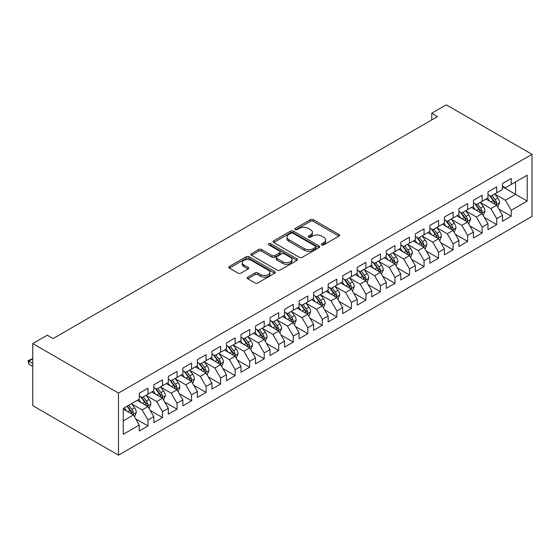 <?xml version="1.0" encoding="UTF-8"?>
<svg xmlns="http://www.w3.org/2000/svg" width="560" height="560" viewBox="0 0 560 560"><rect width="100%" height="100%" fill="white"/><g stroke="black" fill="none" stroke-linecap="round" stroke-linejoin="round"><path stroke-width="0.84" d="M321.79 244.874A1.414 0.812 0 0 0 323.792 244.874L338.94 236.124A2.016 1.162 0 0 0 339.535 235.305A2.016 1.162 0 0 0 338.94 234.479L313.271 219.66A2.016 1.162 0 0 0 310.422 219.66L295.267 228.41A1.414 0.812 0 0 0 294.854 228.984A1.414 0.812 0 0 0 295.267 229.558A1.414 0.812 0 0 0 297.262 229.558L299.222 228.424A6.454 3.724 0 0 1 308.35 228.424L310.492 229.663A6.454 3.724 0 0 1 312.382 232.295A6.454 3.724 0 0 1 310.492 234.934L308.532 236.061A1.414 0.812 0 0 0 308.112 236.642A1.414 0.812 0 0 0 308.532 237.216A1.414 0.812 0 0 0 310.527 237.216L312.487 236.082A6.454 3.724 0 0 1 321.615 236.082L323.757 237.321A6.454 3.724 0 0 1 325.647 239.953A6.454 3.724 0 0 1 323.757 242.592L321.79 243.719A1.414 0.812 0 0 0 321.377 244.3A1.414 0.812 0 0 0 321.79 244.874L321.79 243.719M247.807 277.13A2.016 1.162 0 0 0 247.219 277.956A2.016 1.162 0 0 0 247.807 278.782L255.01 282.94A2.016 1.162 0 0 0 257.866 282.94L274.694 273.224A2.016 1.162 0 0 0 275.282 272.398A2.016 1.162 0 0 0 274.694 271.572L249.018 256.753A2.016 1.162 0 0 0 246.169 256.753L229.341 266.469A2.016 1.162 0 0 0 228.746 267.295A2.016 1.162 0 0 0 229.341 268.114L238.035 273.14A2.016 1.162 0 0 0 240.891 273.14L248.094 268.982A2.016 1.162 0 0 0 248.682 268.156A2.016 1.162 0 0 0 248.094 267.337L243.782 264.845A5.397 3.115 0 0 1 242.2 262.64A5.397 3.115 0 0 1 245.532 259.763A5.397 3.115 0 0 1 251.412 260.435L268.31 270.193A5.397 3.115 0 0 1 269.892 272.398A5.397 3.115 0 0 1 266.56 275.275A5.397 3.115 0 0 1 260.68 274.603L257.866 272.972A2.016 1.162 0 0 0 255.01 272.972L247.807 277.13L247.807 278.782M32.753 343.588L118.475 393.078L118.475 455.161L32.753 405.664L32.753 343.588L47.278 335.195L53.095 338.555L437.556 116.585L431.746 113.232L431.746 119.945M431.746 113.232L446.271 104.839L532 154.336L118.475 393.078M299.362 257.327A2.016 1.162 0 0 0 302.218 257.327L319.046 247.611A2.016 1.162 0 0 0 319.641 246.792A2.016 1.162 0 0 0 319.046 245.966L293.377 231.147A2.016 1.162 0 0 0 290.521 231.147L273.693 240.863A2.016 1.162 0 0 0 273.105 241.682A2.016 1.162 0 0 0 273.693 242.508L299.362 257.327M269.339 245.182A1.414 0.812 0 0 1 270.767 245.378L270.767 243.705L296.87 258.769A2.016 1.162 0 0 1 297.458 259.595A2.016 1.162 0 0 1 296.87 260.414L280.042 270.13A2.016 1.162 0 0 1 277.186 270.13L251.517 255.311L251.517 253.666A2.016 1.162 0 0 0 250.922 254.485A2.016 1.162 0 0 0 251.517 255.311M251.517 253.666L258.72 249.508A2.016 1.162 0 0 1 261.569 249.508L271.985 255.521A2.016 1.162 0 0 0 274.834 255.521L279.615 252.756A2.016 1.162 0 0 0 280.203 251.937A2.016 1.162 0 0 0 279.615 251.111L268.772 244.853A1.414 0.812 0 0 1 268.359 244.279A1.414 0.812 0 0 1 269.234 243.523A1.414 0.812 0 0 1 270.767 243.705M118.475 455.161L532 216.412L532 154.336M502.502 186.802L515.578 194.348L515.578 181.937L527.205 175.224L511.224 184.45L511.224 178.493L502.502 183.526L502.502 189.483L496.692 192.843L496.692 186.886L487.977 191.919L487.977 197.876L482.16 201.229L482.16 195.272L473.445 200.305L473.445 206.262L467.635 209.615L467.635 203.665L458.913 208.698L458.913 214.648L453.103 218.008L453.103 212.051L444.381 217.084L444.381 223.041L438.571 226.394L438.571 220.437L429.856 225.47L429.856 231.427L424.046 234.787L424.046 228.83L415.324 233.863L415.324 239.82L409.514 243.173L409.514 237.216L400.792 242.249L400.792 248.206L394.982 251.559L394.982 245.609L386.267 250.642L386.267 256.592L380.45 259.952L380.45 253.995L371.735 259.028L371.735 264.985L365.925 268.338L365.925 262.381L357.203 267.414L357.203 273.371L351.393 276.731L351.393 270.774L342.678 275.807L342.678 281.764L336.861 285.117L336.861 279.16L328.146 284.193L328.146 290.15L322.336 293.503L322.336 287.553L313.614 292.586L313.614 298.536L307.804 301.896L307.804 295.939L299.082 300.972L299.082 306.929L293.272 310.282L293.272 304.325L284.557 309.358L284.557 315.315L278.74 318.675L278.74 312.718L270.025 317.751L270.025 323.708L264.215 327.061L264.215 321.104L255.493 326.137L255.493 332.094L249.683 335.447L249.683 329.497L240.968 334.53L240.968 340.48L235.151 343.84L235.151 337.883L226.436 342.916L226.436 348.873L220.626 352.226L220.626 346.269L211.904 351.302L211.904 357.259L206.094 360.619L206.094 354.662L197.379 359.695L197.379 365.652L191.562 369.005L191.562 363.048L182.847 368.081L182.847 374.038L177.037 377.391L177.037 371.434L168.315 376.474L168.315 382.424L162.505 385.784L162.505 379.827L153.783 384.86L153.783 390.817L147.973 394.17L147.973 388.213L139.258 393.246L139.258 399.203L123.27 408.429L123.27 434.273L139.258 425.04L133.441 414.974L123.27 409.101M527.205 175.224L527.205 201.061L511.224 210.287L505.407 200.221L494.879 194.138M498.946 209.16L511.224 216.244L511.224 210.287M511.224 216.244L502.502 221.277L502.502 215.32L496.692 218.68L490.882 208.614L480.347 202.531M484.414 217.546L496.692 224.637L496.692 218.68M496.692 224.637L487.977 229.67L487.977 223.713L482.16 227.066L476.35 217L465.815 210.917M469.882 225.932L482.16 233.023L482.16 227.066M482.16 233.023L473.445 238.056L473.445 232.099L467.635 235.459L461.818 225.386L451.283 219.31M455.357 234.325L467.635 241.409L467.635 235.459M467.635 241.409L458.913 246.442L458.913 240.492L453.103 243.845L447.293 233.779L436.758 227.696M440.825 242.711L453.103 249.802L453.103 243.845M453.103 249.802L444.381 254.835L444.381 248.878L438.571 252.231L432.761 242.165L422.226 236.082M426.293 251.104L438.571 258.188L438.571 252.231M438.571 258.188L429.856 263.221L429.856 257.264L424.046 260.624L418.229 250.558L407.694 244.475M411.768 259.49L424.046 266.581L424.046 260.624M424.046 266.581L415.324 271.614L415.324 265.657L409.514 269.01L403.704 258.944L393.169 252.861M397.236 267.876L409.514 274.967L409.514 269.01M409.514 274.967L400.792 280L400.792 274.043L394.982 277.403L389.172 267.33L378.637 261.254M382.704 276.269L394.982 283.353L394.982 277.403M394.982 283.353L386.267 288.386L386.267 282.436L380.45 285.789L374.64 275.723L364.105 269.64M368.172 284.655L380.45 291.746L380.45 285.789M380.45 291.746L371.735 296.779L371.735 290.822L365.925 294.175L360.108 284.109L349.573 278.026M353.647 293.048L365.925 300.132L365.925 294.175M365.925 300.132L357.203 305.165L357.203 299.208L351.393 302.568L345.583 292.502L335.048 286.419M339.115 301.434L351.393 308.525L351.393 302.568M351.393 308.525L342.678 313.558L342.678 307.601L336.861 310.954L331.051 300.888L320.516 294.805M324.583 309.82L336.861 316.911L336.861 310.954M336.861 316.911L328.146 321.944L328.146 315.987L322.336 319.347L316.519 309.274L305.984 303.198M310.058 318.213L322.336 325.297L322.336 319.347M322.336 325.297L313.614 330.33L313.614 324.38L307.804 327.733L301.994 317.667L291.459 311.584M295.526 326.599L307.804 333.69L307.804 327.733M307.804 333.69L299.082 338.723L299.082 332.766L293.272 336.119L287.462 326.053L276.927 319.97M280.994 334.992L293.272 342.076L293.272 336.119M293.272 342.076L284.557 347.109L284.557 341.152L278.74 344.512L272.93 334.446L262.395 328.363M266.462 343.378L278.74 350.469L278.74 344.512M278.74 350.469L270.025 355.502L270.025 349.545L264.215 352.898L258.398 342.832L247.87 336.749M251.937 351.764L264.215 358.855L264.215 352.898M264.215 358.855L255.493 363.888L255.493 357.931L249.683 361.284L243.873 351.218L233.338 345.142M237.405 360.157L249.683 367.241L249.683 361.284M249.683 367.241L240.968 372.274L240.968 366.324L235.151 369.677L229.341 359.611L218.806 353.528M222.873 368.543L235.151 375.634L235.151 369.677M235.151 375.634L226.436 380.667L226.436 374.71L220.626 378.063L214.809 367.997L204.274 361.914M208.348 376.936L220.626 384.02L220.626 378.063M220.626 384.02L211.904 389.053L211.904 383.096L206.094 386.456L200.284 376.39L189.749 370.307M193.816 385.322L206.094 392.413L206.094 386.456M206.094 392.413L197.379 397.446L197.379 391.489L191.562 394.842L185.752 384.776L175.217 378.693M179.284 393.708L191.562 400.799L191.562 394.842M191.562 400.799L182.847 405.832L182.847 399.875L177.037 403.228L171.22 393.162L160.685 387.086M164.759 402.101L177.037 409.185L177.037 403.228M177.037 409.185L168.315 414.218L168.315 408.268L162.505 411.621L156.695 401.555L146.16 395.472M150.227 410.487L162.505 417.578L162.505 411.621M162.505 417.578L153.783 422.611L153.783 416.654L147.973 420.007L142.163 409.941L131.628 403.858M135.695 418.88L147.973 425.964L147.973 420.007M147.973 425.964L139.258 430.997L139.258 425.04M139.258 395.85L142.163 397.53L147.973 394.17M123.27 420.847L133.441 414.974M153.783 387.457L156.695 389.137L162.505 385.784M142.163 409.941L147.973 406.588L137.221 400.379M153.783 416.654L147.973 406.588M168.315 379.071L171.22 380.751L177.037 377.391M156.695 401.555L162.505 398.195L151.753 391.993M168.315 408.268L162.505 398.195M182.847 370.685L185.752 372.358L191.562 369.005M171.22 393.162L177.037 389.809L166.278 383.6M182.847 399.875L177.037 389.809M197.379 362.292L200.284 363.972L206.094 360.619M185.752 384.776L191.562 381.423L180.81 375.214M197.379 391.489L191.562 381.423M211.904 353.906L214.809 355.586L220.626 352.226M200.284 376.39L206.094 373.03L195.342 366.821M211.904 383.096L206.094 373.03M226.436 345.513L229.341 347.193L235.151 343.84M214.809 367.997L220.626 364.644L209.874 358.435M226.436 374.71L220.626 364.644M240.968 337.127L243.873 338.807L249.683 335.447M229.341 359.611L235.151 356.251L224.399 350.049M240.968 366.324L235.151 356.251M255.493 328.741L258.398 330.414L264.215 327.061M243.873 351.218L249.683 347.865L238.931 341.656M255.493 357.931L249.683 347.865M270.025 320.348L272.93 322.028L278.74 318.675M258.398 342.832L264.215 339.479L253.463 333.27M270.025 349.545L264.215 339.479M284.557 311.962L287.462 313.642L293.272 310.282M272.93 334.446L278.74 331.086L267.988 324.877M284.557 341.152L278.74 331.086M299.082 303.569L301.994 305.249L307.804 301.896M287.462 326.053L293.272 322.7L282.52 316.491M299.082 332.766L293.272 322.7M313.614 295.183L316.519 296.863L322.336 293.503M301.994 317.667L307.804 314.307L297.052 308.105M313.614 324.38L307.804 314.307M328.146 286.797L331.051 288.47L336.861 285.117M316.519 309.274L322.336 305.921L311.584 299.712M328.146 315.987L322.336 305.921M342.678 278.404L345.583 280.084L351.393 276.731M331.051 300.888L336.861 297.535L326.109 291.326M342.678 307.601L336.861 297.535M357.203 270.018L360.108 271.698L365.925 268.338M345.583 292.502L351.393 289.142L340.641 282.933M357.203 299.208L351.393 289.142M371.735 261.625L374.64 263.305L380.45 259.952M360.108 284.109L365.925 280.756L355.173 274.547M371.735 290.822L365.925 280.756M386.267 253.239L389.172 254.919L394.982 251.559M374.64 275.723L380.45 272.363L369.698 266.161M386.267 282.436L380.45 272.363M400.792 244.853L403.704 246.526L409.514 243.173M389.172 267.33L394.982 263.977L384.23 257.768M400.792 274.043L394.982 263.977M415.324 236.46L418.229 238.14L424.046 234.787M403.704 258.944L409.514 255.591L398.762 249.382M415.324 265.657L409.514 255.591M429.856 228.074L432.761 229.754L438.571 226.394M418.229 250.558L424.046 247.198L413.287 240.989M429.856 257.264L424.046 247.198M444.381 219.688L447.293 221.361L453.103 218.008M432.761 242.165L438.571 238.812L427.819 232.603M444.381 248.878L438.571 238.812M458.913 211.295L461.818 212.975L467.635 209.615M447.293 233.779L453.103 230.419L442.351 224.217M458.913 240.492L453.103 230.419M473.445 202.909L476.35 204.582L482.16 201.229M461.818 225.386L467.635 222.033L456.883 215.824M473.445 232.099L467.635 222.033M487.977 194.516L490.882 196.196L496.692 192.843M476.35 217L482.16 213.647L471.408 207.438M487.977 223.713L482.16 213.647M502.502 186.13L505.407 187.81L511.224 184.45M490.882 208.614L496.692 205.254L485.94 199.045M502.502 215.32L496.692 205.254M505.407 200.221L515.578 194.348L527.205 201.061M322.357 245.077L323.757 244.265A6.454 3.724 0 0 0 325.647 241.633L325.647 239.953M312.382 232.295L312.382 233.975A6.454 3.724 0 0 1 310.492 236.607L309.092 237.419M338.919 236.145L313.271 221.333A2.016 1.162 0 0 0 310.422 221.333L295.827 229.761M319.018 247.625L293.377 232.82A2.016 1.162 0 0 0 290.521 232.82L273.721 242.522M315.483 247.366A1.414 0.812 0 0 0 315.896 246.792A1.414 0.812 0 0 0 315.483 246.211L292.95 233.205A1.414 0.812 0 0 0 290.948 233.205L288.883 234.395A6.454 3.724 0 0 0 286.993 237.034A6.454 3.724 0 0 0 288.883 239.666L304.283 248.563A6.454 3.724 0 0 0 313.411 248.563L315.483 247.366L315.483 249.046A1.414 0.812 0 0 0 315.896 248.465L315.896 246.792M286.993 237.034L286.993 238.707A6.454 3.724 0 0 0 288.883 241.346L288.883 239.666M315.483 249.046L313.411 250.236A6.454 3.724 0 0 1 304.283 250.236L288.883 241.346M251.545 255.325L258.72 251.181L258.72 249.508M280.203 251.937L280.203 253.61A2.016 1.162 0 0 1 279.615 254.436L274.834 257.194A2.016 1.162 0 0 1 271.985 257.194L261.569 251.181A2.016 1.162 0 0 0 258.72 251.181M270.767 245.378L296.842 260.435M282.786 261.758A5.397 3.115 0 0 0 288.666 262.43A5.397 3.115 0 0 0 291.998 259.553A5.397 3.115 0 0 0 290.416 257.348L284.459 253.911A2.016 1.162 0 0 0 281.61 253.911L276.829 256.669A2.016 1.162 0 0 0 276.241 257.495A2.016 1.162 0 0 0 276.829 258.314L282.786 261.758L282.786 263.431A5.397 3.115 0 0 0 288.666 264.11A5.397 3.115 0 0 0 291.998 261.233L291.998 259.553M276.241 257.495L276.241 259.175A2.016 1.162 0 0 0 276.829 259.994L276.829 258.314M282.786 263.431L276.829 259.994M269.892 272.398L269.892 274.078A5.397 3.115 0 0 1 266.56 276.955A5.397 3.115 0 0 1 260.68 276.276L257.866 274.652A2.016 1.162 0 0 0 255.01 274.652L247.835 278.796M242.2 262.64L242.2 264.32A5.397 3.115 0 0 0 243.782 266.518L243.782 264.845M248.066 268.996L243.782 266.518M274.666 273.238L249.018 258.433A2.016 1.162 0 0 0 246.169 258.433L229.362 268.128M497.77 207.116L499.569 202.72A5.446 3.143 -120 0 0 497.833 198.086L494.746 193.963M489.825 201.292L487.48 198.156M486.381 199.304L486.115 198.947M495.663 204.666L496.51 203.903L496.629 202.958A5.446 3.143 -120 0 0 495.068 199.682L491.981 195.559M490.224 195.818L494.032 200.907A2.772 1.603 60 0 1 494.536 201.747L496.629 202.958M489.265 195.265L493.325 200.683A5.446 3.143 60 0 1 494.886 203.959L494.998 204.274M483.238 215.509L485.037 211.113A5.446 3.143 -120 0 0 483.301 206.472L480.214 202.356M475.293 209.678L472.948 206.549M471.849 207.69L471.583 207.333M481.138 213.052L481.978 212.296L482.097 211.344A5.446 3.143 -120 0 0 480.543 208.068L477.456 203.945M475.692 204.204L479.507 209.293A2.772 1.603 60 0 1 480.011 210.133L482.097 211.344M474.733 203.651L478.8 209.076A5.446 3.143 60 0 1 480.354 212.352L480.466 212.667M468.706 223.895L470.512 219.499A5.446 3.143 -120 0 0 468.769 214.865L465.682 210.742M460.768 218.071L458.416 214.935M457.324 216.083L457.058 215.726M466.606 221.438L467.453 220.682L467.572 219.73A5.446 3.143 -120 0 0 466.011 216.454L462.924 212.338M461.16 212.59L464.975 217.679A2.772 1.603 60 0 1 465.479 218.526L467.572 219.73M460.201 212.037L464.268 217.462A5.446 3.143 60 0 1 465.822 220.738L465.934 221.053M454.181 232.288L455.98 227.892A5.446 3.143 -120 0 0 454.244 223.251L451.157 219.128M446.236 226.457L443.891 223.328M442.792 224.469L442.526 224.112M452.074 229.831L452.921 229.068L453.04 228.123A5.446 3.143 -120 0 0 451.479 224.847L448.392 220.724M446.635 220.983L450.443 226.072A2.772 1.603 60 0 1 450.947 226.912L453.04 228.123M445.676 220.43L449.736 225.855A5.446 3.143 60 0 1 451.297 229.131L451.409 229.446M439.649 240.674L441.448 236.278A5.446 3.143 -120 0 0 439.712 231.644L436.625 227.521M431.704 234.85L429.359 231.714M428.26 232.862L427.994 232.505M437.549 238.217L438.389 237.461L438.508 236.509A5.446 3.143 -120 0 0 436.947 233.233L433.867 229.117M432.103 229.369L435.911 234.458A2.772 1.603 60 0 1 436.415 235.305L438.508 236.509M431.144 228.816L435.204 234.241A5.446 3.143 60 0 1 436.765 237.517L436.877 237.832M425.117 249.06L426.916 244.664A5.446 3.143 -120 0 0 425.18 240.03L422.093 235.907M417.179 243.236L414.827 240.1M413.735 241.248L413.462 240.891M423.017 246.61L423.857 245.847L423.976 244.895A5.446 3.143 -120 0 0 422.422 241.626L419.335 237.503M417.571 237.762L421.386 242.851A2.772 1.603 60 0 1 421.89 243.691L423.976 244.895M416.612 237.209L420.679 242.627A5.446 3.143 60 0 1 422.233 245.903L422.345 246.218M410.585 257.453L412.391 253.057A5.446 3.143 -120 0 0 410.648 248.416L407.568 244.3M402.647 251.622L400.302 248.493M399.203 249.634L398.937 249.277M408.485 254.996L409.332 254.24L409.451 253.288A5.446 3.143 -120 0 0 407.89 250.012L404.803 245.889M403.039 246.148L406.854 251.237A2.772 1.603 60 0 1 407.358 252.077L409.451 253.288M402.087 245.595L406.147 251.02A5.446 3.143 60 0 1 407.708 254.296L407.813 254.611M396.06 265.839L397.859 261.443A5.446 3.143 -120 0 0 396.123 256.809L393.036 252.686M388.115 260.015L385.77 256.879M384.671 258.027L384.405 257.67M393.953 263.382L394.8 262.626L394.919 261.674A5.446 3.143 -120 0 0 393.358 258.398L390.271 254.282M388.514 254.534L392.322 259.623A2.772 1.603 60 0 1 392.826 260.47L394.919 261.674M387.555 253.981L391.615 259.406A5.446 3.143 60 0 1 393.176 262.682L393.288 262.997M381.528 274.232L383.327 269.836A5.446 3.143 -120 0 0 381.591 265.195L378.504 261.072M373.583 268.401L371.238 265.272M370.146 266.413L369.873 266.056M379.428 271.775L380.268 271.012L380.387 270.067A5.446 3.143 -120 0 0 378.833 266.791L375.746 262.668M373.982 262.927L377.797 268.016A2.772 1.603 60 0 1 378.301 268.856L380.387 270.067M373.023 262.374L377.09 267.799A5.446 3.143 60 0 1 378.644 271.068L378.756 271.39M366.996 282.618L368.802 278.222A5.446 3.143 -120 0 0 367.059 273.588L363.972 269.465M359.058 276.794L356.713 273.658M355.614 274.806L355.348 274.449M364.896 280.161L365.743 279.405L365.862 278.453A5.446 3.143 -120 0 0 364.301 275.177L361.214 271.061M359.45 271.313L363.265 276.402A2.772 1.603 60 0 1 363.769 277.249L365.862 278.453M358.491 270.76L362.558 276.185A5.446 3.143 60 0 1 364.119 279.461L364.224 279.776M352.471 291.004L354.27 286.608A5.446 3.143 -120 0 0 352.534 281.974L349.447 277.851M344.526 285.18L342.181 282.044M341.082 283.192L340.816 282.835M350.364 288.554L351.211 287.791L351.33 286.839A5.446 3.143 -120 0 0 349.769 283.57L346.682 279.447M344.925 279.706L348.733 284.795A2.772 1.603 60 0 1 349.237 285.635L351.33 286.839M343.966 279.153L348.026 284.571A5.446 3.143 60 0 1 349.587 287.847L349.699 288.162M337.939 299.397L339.738 295.001A5.446 3.143 -120 0 0 338.002 290.36L334.915 286.244M329.994 293.566L327.649 290.437M326.55 291.578L326.284 291.221M335.839 296.94L336.679 296.184L336.798 295.232A5.446 3.143 -120 0 0 335.244 291.956L332.157 287.833M330.393 288.092L334.208 293.181A2.772 1.603 60 0 1 334.712 294.021L336.798 295.232M329.434 287.539L333.494 292.964A5.446 3.143 60 0 1 335.055 296.24L335.167 296.555M323.407 307.783L325.206 303.387A5.446 3.143 -120 0 0 323.47 298.753L320.383 294.63M315.469 301.959L313.117 298.823M312.025 299.971L311.759 299.614M321.307 305.326L322.147 304.57L322.273 303.618A5.446 3.143 -120 0 0 320.712 300.342L317.625 296.226M315.861 296.478L319.676 301.567A2.772 1.603 60 0 1 320.18 302.414L322.273 303.618M314.902 295.925L318.969 301.35A5.446 3.143 60 0 1 320.523 304.626L320.635 304.941M308.875 316.176L310.681 311.773A5.446 3.143 -120 0 0 308.945 307.139L305.858 303.016M300.937 310.345L298.592 307.216M297.493 308.357L297.227 308M306.775 313.719L307.622 312.956L307.741 312.011A5.446 3.143 -120 0 0 306.18 308.735L303.093 304.612M301.329 304.871L305.144 309.96A2.772 1.603 60 0 1 305.648 310.8L307.741 312.011M300.377 304.318L304.437 309.743A5.446 3.143 60 0 1 305.998 313.012L306.103 313.334M294.35 324.562L296.149 320.166A5.446 3.143 -120 0 0 294.413 315.525L291.326 311.409M286.405 318.738L284.06 315.602M282.961 316.743L282.695 316.393M292.25 322.105L293.09 321.349L293.209 320.397A5.446 3.143 -120 0 0 291.648 317.121L288.561 313.005M286.804 313.257L290.612 318.346A2.772 1.603 60 0 1 291.116 319.193L293.209 320.397M285.845 312.704L289.905 318.129A5.446 3.143 60 0 1 291.466 321.405L291.578 321.72M279.818 332.948L281.617 328.552A5.446 3.143 -120 0 0 279.881 323.918L276.794 319.795M271.873 327.124L269.528 323.988M268.436 325.136L268.163 324.779M277.718 330.498L278.558 329.735L278.677 328.783A5.446 3.143 -120 0 0 277.123 325.514L274.036 321.391M272.272 321.65L276.087 326.739A2.772 1.603 60 0 1 276.591 327.579L278.677 328.783M271.313 321.097L275.38 326.515A5.446 3.143 60 0 1 276.934 329.791L277.046 330.106M265.286 341.341L267.092 336.945A5.446 3.143 -120 0 0 265.349 332.304L262.262 328.188M257.348 335.51L255.003 332.381M253.904 333.522L253.638 333.165M263.186 338.884L264.033 338.128L264.152 337.176A5.446 3.143 -120 0 0 262.591 333.9L259.504 329.777M257.74 330.036L261.555 335.125A2.772 1.603 60 0 1 262.059 335.965L264.152 337.176M256.788 329.483L260.848 334.908A5.446 3.143 60 0 1 262.409 338.184L262.514 338.499M250.761 349.727L252.56 345.331A5.446 3.143 -120 0 0 250.824 340.697L247.737 336.574M242.816 343.903L240.471 340.767M239.372 341.915L239.106 341.558M248.654 347.27L249.501 346.514L249.62 345.562A5.446 3.143 -120 0 0 248.059 342.286L244.972 338.17M243.215 338.422L247.023 343.511A2.772 1.603 60 0 1 247.527 344.358L249.62 345.562M242.256 337.869L246.316 343.294A5.446 3.143 60 0 1 247.877 346.57L247.989 346.885M236.229 358.12L238.028 353.717A5.446 3.143 -120 0 0 236.292 349.083L233.205 344.96M228.284 352.289L225.939 349.16M224.84 350.301L224.574 349.944M234.129 355.663L234.969 354.9L235.088 353.955A5.446 3.143 -120 0 0 233.534 350.679L230.447 346.556M228.683 346.815L232.498 351.904A2.772 1.603 60 0 1 233.002 352.744L235.088 353.955M227.724 346.262L231.791 351.687A5.446 3.143 60 0 1 233.345 354.956L233.457 355.271M221.697 366.506L223.503 362.11A5.446 3.143 -120 0 0 221.76 357.469L218.673 353.353M213.759 360.675L211.407 357.546M219.597 364.049L220.444 363.293L220.563 362.341A5.446 3.143 -120 0 0 219.002 359.065L215.915 354.949M214.151 355.201L217.966 360.29A2.772 1.603 60 0 1 218.47 361.137L220.563 362.341M213.192 354.648L217.259 360.073A5.446 3.143 60 0 1 218.813 363.349L218.925 363.664M207.172 374.892L208.971 370.496A5.446 3.143 -120 0 0 207.235 365.862L204.148 361.739M199.227 369.068L196.882 365.932M195.783 367.08L195.517 366.723M205.065 372.442L205.912 371.679L206.031 370.727A5.446 3.143 -120 0 0 204.47 367.458L201.383 363.335M199.626 363.594L203.434 368.683A2.772 1.603 60 0 1 203.938 369.523L206.031 370.727M198.667 363.041L202.727 368.459A5.446 3.143 60 0 1 204.288 371.735L204.4 372.05M192.64 383.285L194.439 378.889A5.446 3.143 -120 0 0 192.703 374.248L189.616 370.132M184.695 377.454L182.35 374.325M181.251 375.466L180.985 375.109M190.54 380.828L191.38 380.072L191.499 379.12A5.446 3.143 -120 0 0 189.938 375.844L186.858 371.721M185.094 371.98L188.902 377.069A2.772 1.603 60 0 1 189.406 377.909L191.499 379.12M184.135 371.427L188.195 376.852A5.446 3.143 60 0 1 189.756 380.128L189.868 380.443M178.108 391.671L179.907 387.275A5.446 3.143 -120 0 0 178.171 382.641L175.084 378.518M170.17 385.847L167.818 382.711M166.726 383.859L166.453 383.502M176.008 389.214L176.848 388.458L176.967 387.506A5.446 3.143 -120 0 0 175.413 384.23L172.326 380.114M170.562 380.366L174.377 385.455A2.772 1.603 60 0 1 174.881 386.302L176.967 387.506M169.603 379.813L173.67 385.238A5.446 3.143 60 0 1 175.224 388.514L175.336 388.829M163.576 400.057L165.382 395.661A5.446 3.143 -120 0 0 163.639 391.027L160.559 386.904M155.638 394.233L153.293 391.104M152.194 392.245L151.928 391.888M161.476 397.607L162.323 396.844L162.442 395.899A5.446 3.143 -120 0 0 160.881 392.623L157.794 388.5M156.03 388.759L159.845 393.848A2.772 1.603 60 0 1 160.349 394.688L162.442 395.899M155.078 388.206L159.138 393.631A5.446 3.143 60 0 1 160.699 396.9L160.804 397.215M149.051 408.45L150.85 404.054A5.446 3.143 -120 0 0 149.114 399.413L146.027 395.297M141.106 402.619L138.761 399.49M137.662 400.631L137.396 400.281M146.951 405.993L147.791 405.237L147.91 404.285A5.446 3.143 -120 0 0 146.349 401.009L143.262 396.893M141.505 397.145L145.313 402.234A2.772 1.603 60 0 1 145.817 403.081L147.91 404.285M140.546 396.592L144.606 402.017A5.446 3.143 60 0 1 146.167 405.293L146.279 405.608M134.519 416.836L136.318 412.44A5.446 3.143 -120 0 0 134.582 407.806L131.495 403.683M126.574 411.012L124.229 407.876M132.419 414.386L133.259 413.623L133.378 412.671A5.446 3.143 -120 0 0 131.824 409.402L128.737 405.279M127.372 406.063L130.788 410.627A2.772 1.603 60 0 1 131.292 411.467L133.378 412.671M126.994 406.287L130.081 410.403A5.446 3.143 60 0 1 131.635 413.679L131.747 413.994M32.753 358.82L28.798 361.102L32.753 363.384M28.798 364.126L28 360.64L28.798 361.102L28.798 364.126L32.753 366.408M28 360.64L32.753 358.694M323.757 244.265L323.757 242.592M308.532 237.216L308.532 236.061M310.492 236.607L310.492 234.934M295.267 229.558L295.267 228.41M310.422 221.333L310.422 219.66M313.271 221.333L313.271 219.66M338.94 236.124L338.94 234.479M273.693 242.508L273.693 240.863M290.521 232.82L290.521 231.147M293.377 232.82L293.377 231.147M319.046 247.611L319.046 245.966M304.283 250.236L304.283 248.563M313.411 250.236L313.411 248.563M261.569 251.181L261.569 249.508M271.985 257.194L271.985 255.521M274.834 257.194L274.834 255.521M279.615 254.436L279.615 252.756M296.87 260.414L296.87 258.769M255.01 274.652L255.01 272.972M257.866 274.652L257.866 272.972M260.68 276.276L260.68 274.603M248.094 268.982L248.094 267.337M229.341 268.114L229.341 266.469M246.169 258.433L246.169 256.753M249.018 258.433L249.018 256.753M274.694 273.224L274.694 271.572M496.006 204.862L499.534 202.825M495.068 199.682L497.833 198.086M491.05 201.999L493.325 200.683M481.481 213.248L485.002 211.218M480.543 208.068L483.301 206.472M476.525 210.385L478.8 209.076M466.949 221.641L470.47 219.604M466.011 216.454L468.769 214.865M461.993 218.778L464.268 217.462M452.417 230.027L455.945 227.997M451.479 224.847L454.244 223.251M447.461 227.164L449.736 225.855M437.892 238.42L441.413 236.383M436.947 233.233L439.712 231.644M432.929 235.557L435.204 234.241M423.36 246.806L426.881 244.769M422.422 241.626L425.18 240.03M418.404 243.943L420.679 242.627M408.828 255.192L412.356 253.162M407.89 250.012L410.648 248.416M403.872 252.329L406.147 251.02M394.303 263.585L397.824 261.548M393.358 258.398L396.123 256.809M389.34 260.722L391.615 259.406M379.771 271.971L383.292 269.941M378.833 266.791L381.591 265.195M374.815 269.108L377.09 267.799M365.239 280.364L368.76 278.327M364.301 275.177L367.059 273.588M360.283 277.501L362.558 276.185M350.707 288.75L354.235 286.713M349.769 283.57L352.534 281.974M345.751 285.887L348.026 284.571M336.182 297.136L339.703 295.106M335.244 291.956L338.002 290.36M331.219 294.273L333.494 292.964M321.65 305.529L325.171 303.492M320.712 300.342L323.47 298.753M316.694 302.666L318.969 301.35M307.118 313.915L310.646 311.885M306.18 308.735L308.945 307.139M302.162 311.052L304.437 309.743M292.593 322.308L296.114 320.271M291.648 317.121L294.413 315.525M287.63 319.445L289.905 318.129M278.061 330.694L281.582 328.657M277.123 325.514L279.881 323.918M273.105 327.831L275.38 326.515M263.529 339.08L267.057 337.05M262.591 333.9L265.349 332.304M258.573 336.217L260.848 334.908M248.997 347.473L252.525 345.436M248.059 342.286L250.824 340.697M244.041 344.61L246.316 343.294M234.472 355.859L237.993 353.829M233.534 350.679L236.292 349.083M229.516 352.996L231.791 351.687M219.94 364.252L223.461 362.215M219.002 359.065L221.76 357.469M214.984 361.389L217.259 360.073M205.408 372.638L208.936 370.601M204.47 367.458L207.235 365.862M200.452 369.775L202.727 368.459M190.883 381.024L194.404 378.994M189.938 375.844L192.703 374.248M185.92 378.161L188.195 376.852M176.351 389.417L179.872 387.38M175.413 384.23L178.171 382.641M171.395 386.554L173.67 385.238M161.819 397.803L165.347 395.773M160.881 392.623L163.639 391.027M156.863 394.94L159.138 393.631M147.294 406.196L150.815 404.159M146.349 401.009L149.114 399.413M142.331 403.333L144.606 402.017M132.762 414.582L136.283 412.545M131.824 409.402L134.582 407.806M127.806 411.719L130.081 410.403"/></g></svg>

